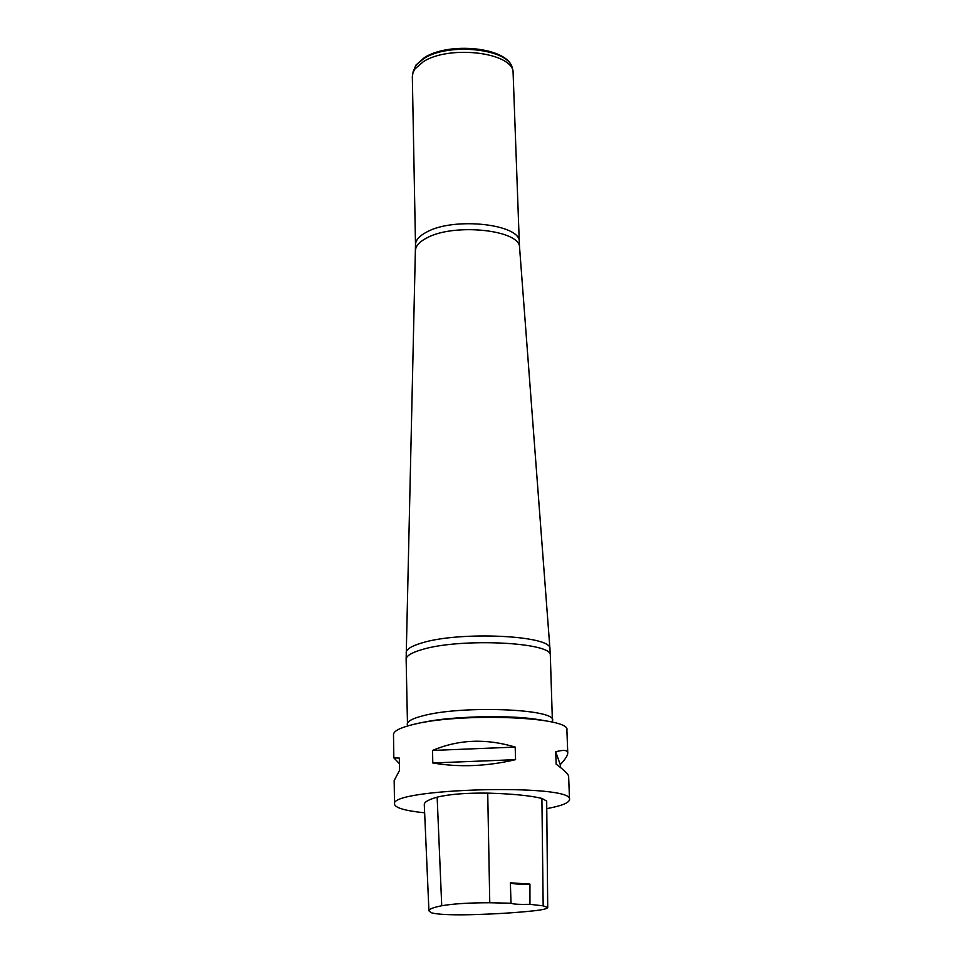 <?xml version="1.0" encoding="UTF-8"?>
<svg xmlns="http://www.w3.org/2000/svg" width="963" height="963" viewBox="0 0 963 963"><rect width="100%" height="100%" fill="white"/><g stroke="black" fill="none" stroke-linecap="round" stroke-linejoin="round"><path stroke-width="1.44" d="M399.416 763.671L393.831 757.869L393.494 734.6C393.578 731.158 399.765 727.896 412.032 724.79C458.039 712.331 571.324 716.556 566.894 730.062L567.761 752.982C567.785 755.437 565.281 759.326 560.249 764.622L560.358 767.379M424.635 812.808C405.291 810.822 395.251 807.921 394.517 804.129C388.583 788.24 574.61 783.376 569.506 799.543C569.241 802.769 561.911 805.754 547.514 808.499L546.767 808.631M393.831 757.869L399.332 758.086L399.525 770.4L394.168 780.572L394.517 804.129M569.506 799.543L568.639 776.347C568.507 774.324 564.342 770.268 556.157 764.165L555.711 751.79C563.584 749.647 567.592 750.045 567.761 752.982M515.181 747.095L515.566 759.663C486.845 766.392 459.243 767.499 432.796 762.973L432.543 750.442C458.569 739.391 486.11 738.284 515.181 747.095L432.543 750.442M529.939 884.094L529.951 904.329L543.168 905.834L547.718 907.519C547.381 908.723 542.602 909.842 533.382 910.866C514.627 912.84 493.297 914.128 469.39 914.73C449.565 915.091 436.817 914.417 431.159 912.695L428.932 910.842C428.836 909.168 433.109 907.471 441.728 905.75C453.404 903.739 469.414 902.74 489.77 902.752L511.016 903.222L510.366 882.806C512.232 883.95 518.756 884.383 529.939 884.094L510.366 882.806M428.92 910.769L424.286 804.599C424.153 802.107 428.451 799.627 437.154 797.159C449.42 794.198 466.273 792.85 487.723 793.127C511.871 793.789 529.927 795.558 541.904 798.411L546.695 801.084L547.718 907.519M529.951 904.329C519.346 904.582 513.038 904.209 511.016 903.222M555.711 751.79L560.249 764.622M432.796 762.973L515.566 759.663M519.286 242.134L513.026 70.648C508.633 51.629 448.144 45.381 423.311 61.716L414.969 68.915L413.067 72.394L412.333 76.583L415.498 244.843C415.522 240.184 419.29 235.899 426.802 231.987C454.343 216.615 521.332 224.247 519.286 242.134L519.575 247.563C520.562 229.964 454.115 222.778 426.826 237.921C419.543 241.665 415.763 245.794 415.498 250.284L415.486 250.536M441.728 905.75L437.154 797.159M489.77 902.752L487.723 793.127M543.168 905.834L541.904 798.411M406.157 652.721L406.169 652.529C406.458 649.146 411.646 645.956 421.722 642.983C459.652 630.934 552.401 635.424 549.945 648.773L519.599 247.804M407.843 725.909L407.217 724.26C407.301 721.275 412.549 718.446 422.974 715.786C461.686 705.169 556.205 708.84 552.654 720.456L552.112 722.13M552.437 722.202L550.33 655.562C553.773 642.237 460.085 637.638 421.734 649.664C411.418 652.685 406.217 655.911 406.133 659.33L407.518 725.994M537.282 719.578C507.874 714.727 451.623 716.195 422.516 722.587M512.557 68.927L512.135 67.374C507.79 48.607 448.301 42.432 423.864 58.55L416.305 64.81L413.151 71.527M415.498 244.843L406.133 659.33M550.33 655.562L549.945 648.773M544.48 720.625C533.598 718.819 523.415 716.496 483.595 716.641C442.944 718.001 431.966 720.625 419.519 723.02L415.366 724.007M513.026 70.648L512.135 67.374C506.851 47.103 448.939 41.638 424.334 57.636L415.823 65.183L412.778 73.272"/></g></svg>
